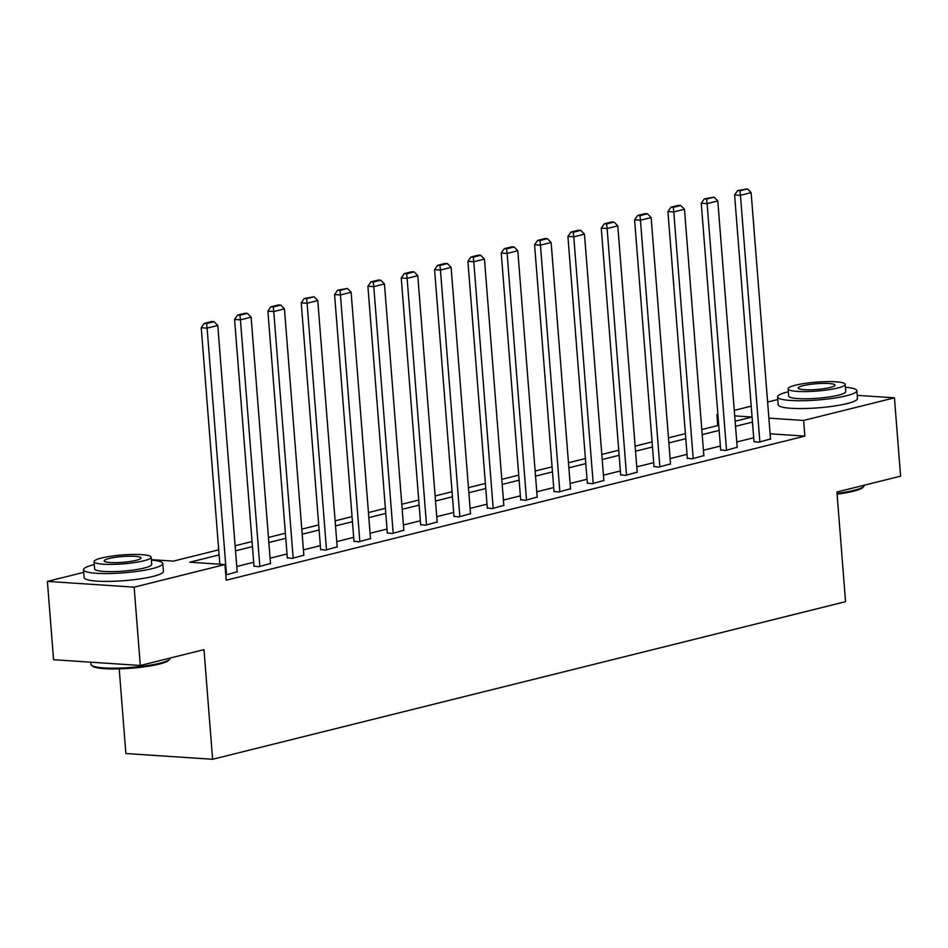 <?xml version="1.0" encoding="UTF-8"?>
<svg xmlns="http://www.w3.org/2000/svg" width="948" height="948" viewBox="0 0 948 948"><rect width="100%" height="100%" fill="white"/><g stroke="black" fill="none" stroke-linecap="round" stroke-linejoin="round"><path stroke-width="1.42" d="M119.211 668.873L125.871 753.53L212.613 759.277L845.557 601.672L836.918 492.012L900.6 476.157L894.438 397.828L803.62 420.45L768.887 418.139M212.613 759.277L203.986 649.629L140.304 665.484L53.562 659.725L47.4 581.408L83.708 572.367M717.731 425.569L716.878 414.691L717.873 414.442M734.285 410.366L751.219 406.147M767.619 402.059L777.763 399.535M219.107 554.912L189.79 562.211L224.96 564.546L226.193 580.212L804.852 436.116L770.12 433.805M753.707 437.763L736.774 441.981M720.361 446.058L703.44 450.276M687.027 454.365L670.094 458.583M653.693 462.66L636.76 466.878M620.359 470.966L603.426 475.185M587.025 479.261L570.092 483.48M553.691 487.568L536.758 491.787M520.357 495.863L503.424 500.082M487.023 504.17L470.089 508.389M453.689 512.465L436.755 516.684M420.355 520.772L403.421 524.991M387.021 529.067L370.087 533.286M353.687 537.374L336.753 541.592M320.353 545.669L303.419 549.887M287.007 553.976L270.085 558.194M253.673 562.271L236.739 566.489M225.778 574.95L237.166 571.774M253.981 566.086L258.768 566.738L270.5 563.467M287.315 557.779L292.103 558.431L303.834 555.173M320.649 549.485L325.437 550.136L337.168 546.866M353.983 541.178L358.771 541.829L370.502 538.571M387.317 532.883L392.105 533.534L403.836 530.264M420.651 524.576L425.439 525.228L437.17 521.969M453.985 516.281L458.785 516.933L470.504 513.662M487.319 507.974L492.119 508.626L503.838 505.367M520.653 499.679L525.453 500.331L537.172 497.06M553.988 491.372L558.787 492.024L570.506 488.765M587.322 483.077L592.121 483.729L603.84 480.458M620.667 474.77L625.455 475.422L637.175 472.163M654.001 466.475L658.789 467.127L670.52 463.856M687.336 458.168L692.123 458.82L703.854 455.561M720.67 449.873L725.457 450.525L737.189 447.255M754.004 441.567L758.791 442.218L770.523 438.96M140.304 665.484L134.142 587.156L47.4 581.408M857.217 395.363L894.438 397.828M804.852 436.116L803.62 420.45M224.96 564.546L134.142 587.156M752.475 422.097L735.541 426.316M719.129 430.392L702.207 434.611M685.795 438.699L668.861 442.917M652.461 446.994L635.527 451.212M619.127 455.301L602.193 459.519M585.793 463.596L568.859 467.814M552.459 471.903L535.525 476.121M519.125 480.198L502.191 484.416M485.791 488.504L468.857 492.723M452.457 496.799L435.523 501.018M419.123 505.106L402.189 509.325M385.789 513.401L368.855 517.62M352.455 521.708L335.521 525.927M319.109 530.003L302.187 534.222M285.775 538.31L268.853 542.529M252.441 546.605L235.507 550.824M735.138 421.232L752.048 417.025L734.712 415.876M717.909 414.762L716.878 414.691M151.325 559.664L173.377 561.121L218.715 549.84M235.116 545.752L252.049 541.533M268.45 537.445L285.384 533.238M301.784 529.15L318.718 524.931M335.118 520.843L352.052 516.636M368.452 512.548L385.386 508.329M401.786 504.241L418.72 500.034M435.12 495.946L452.054 491.728M468.454 487.639L485.388 483.433M501.788 479.344L518.722 475.126M535.122 471.038L552.056 466.831M568.468 462.743L585.39 458.524M601.802 454.436L618.724 450.229M635.136 446.141L652.07 441.922M668.47 437.834L685.404 433.627M701.804 429.539L718.738 425.32M226.501 574.772L207.091 328.138L201.237 327.747L219.841 564.202M237.19 572.106L217.779 325.484L207.091 328.138L206.617 323.552L214.094 321.692L211.748 321.538L204.27 323.398L206.617 323.552M201.237 327.747L204.27 323.398M214.094 321.692L217.779 325.484M169.822 659.144L168.957 660.14A38.821 6.055 175.5 0 1 159.276 664.086A38.821 6.055 175.5 0 1 119.827 668.861A38.821 6.055 175.5 0 1 92.537 666.148L91.529 665.306A39.769 6.209 -4.5 0 0 119.484 668.079A39.769 6.209 -4.5 0 0 159.904 663.197A39.769 6.209 -4.5 0 0 169.822 659.144A39.769 6.209 -4.5 0 0 170.249 658.125L170.237 658.03M90.783 662.202L90.949 664.37A39.769 6.209 -4.5 0 0 91.529 665.306M94.267 564.593A39.769 6.209 -4.5 0 0 93.852 564.688A39.769 6.209 -4.5 0 0 83.507 569.76A39.769 6.209 -4.5 0 0 109.056 573.54A39.769 6.209 -4.5 0 0 152.462 568.575A39.769 6.209 -4.5 0 0 162.795 563.515A39.769 6.209 -4.5 0 0 151.36 560.09M83.507 569.76L84.123 577.593A39.769 6.209 -4.5 0 0 109.672 581.373A39.769 6.209 -4.5 0 0 153.078 576.408A39.769 6.209 -4.5 0 0 163.412 571.348L162.795 563.515M151.135 557.187L151.704 564.392A28.63 4.467 175.5 0 1 144.25 568.03A28.63 4.467 175.5 0 1 113.002 571.608A28.63 4.467 175.5 0 1 94.61 568.883L94.042 561.678A28.63 4.467 -4.5 0 0 112.433 564.392A28.63 4.467 -4.5 0 0 143.681 560.825A28.63 4.467 -4.5 0 0 151.135 557.187A28.63 4.467 -4.5 0 0 132.732 554.462A28.63 4.467 -4.5 0 0 101.483 558.028A28.63 4.467 -4.5 0 0 94.042 561.678M136.18 560.327A18.45 2.88 -4.5 0 0 140.979 557.981A18.45 2.88 -4.5 0 0 129.129 556.227A18.45 2.88 -4.5 0 0 108.984 558.526A18.45 2.88 -4.5 0 0 104.185 560.872A18.45 2.88 -4.5 0 0 116.047 562.626A18.45 2.88 -4.5 0 0 136.18 560.327M837.025 493.387A39.769 6.209 -4.5 0 0 853.958 490.365A39.769 6.209 -4.5 0 0 863.877 486.312L863.012 487.308A38.821 6.055 175.5 0 1 853.33 491.254A38.821 6.055 175.5 0 1 837.096 494.169M788.321 391.761A39.769 6.209 -4.5 0 0 787.895 391.856A39.769 6.209 -4.5 0 0 777.55 396.928A39.769 6.209 -4.5 0 0 803.11 400.708A39.769 6.209 -4.5 0 0 846.505 395.743A39.769 6.209 -4.5 0 0 856.85 390.683A39.769 6.209 -4.5 0 0 845.415 387.258M777.55 396.928L778.178 404.76A39.769 6.209 -4.5 0 0 803.726 408.541A39.769 6.209 -4.5 0 0 847.121 403.575A39.769 6.209 -4.5 0 0 857.466 398.516L856.85 390.683M845.178 384.355L845.746 391.56A28.63 4.467 175.5 0 1 838.305 395.209A28.63 4.467 175.5 0 1 807.056 398.776A28.63 4.467 175.5 0 1 788.653 396.051L788.084 388.846A28.63 4.467 -4.5 0 0 806.487 391.571A28.63 4.467 -4.5 0 0 837.736 387.993A28.63 4.467 -4.5 0 0 845.178 384.355A28.63 4.467 -4.5 0 0 826.786 381.629A28.63 4.467 -4.5 0 0 795.538 385.196A28.63 4.467 -4.5 0 0 788.084 388.846M830.235 387.495A18.45 2.88 -4.5 0 0 835.034 385.149A18.45 2.88 -4.5 0 0 823.172 383.395A18.45 2.88 -4.5 0 0 803.039 385.694A18.45 2.88 -4.5 0 0 798.24 388.052A18.45 2.88 -4.5 0 0 810.102 389.806A18.45 2.88 -4.5 0 0 830.235 387.495M863.877 486.312A39.769 6.209 -4.5 0 0 864.303 485.305L864.292 485.198M259.835 566.466L240.425 319.843L234.571 319.452L254.005 566.418M270.524 563.811L251.113 317.177L240.425 319.843L239.951 315.246L247.428 313.385L245.082 313.231L237.604 315.091L239.951 315.246M234.571 319.452L237.604 315.091M247.428 313.385L251.113 317.177M293.169 558.171L273.759 311.536L267.905 311.145L287.339 558.123M303.858 555.504L284.447 308.882L273.759 311.536L273.285 306.951L280.762 305.09L278.416 304.936L270.938 306.796L273.285 306.951M267.905 311.145L270.938 306.796M280.762 305.09L284.447 308.882M326.503 549.864L307.093 303.242L301.239 302.85L320.673 549.816M337.192 547.209L317.781 300.575L307.093 303.242L306.619 298.644L314.096 296.783L304.272 298.49L306.619 298.644M301.239 302.85L304.272 298.49M314.096 296.783L317.781 300.575M359.837 541.569L340.427 294.935L334.573 294.544L354.007 541.521M370.526 538.902L351.116 292.28L340.427 294.935L339.953 290.349L347.43 288.488L337.606 290.195L339.953 290.349M334.573 294.544L337.606 290.195M347.43 288.488L351.116 292.28M393.183 533.262L373.773 286.64L367.907 286.249L387.341 533.214M403.86 530.607L384.45 283.973L373.773 286.64L373.287 282.042L380.776 280.181L378.43 280.027L370.952 281.888L373.287 282.042M367.907 286.249L370.952 281.888M380.776 280.181L384.45 283.973M426.517 524.967L407.107 278.333L401.241 277.942L420.675 524.919M437.194 522.301L417.784 275.678L407.107 278.333L406.621 273.747L414.11 271.886L411.764 271.732L404.286 273.593L406.621 273.747M401.241 277.942L404.286 273.593M414.11 271.886L417.784 275.678M459.851 516.66L440.441 270.038L434.575 269.647L454.009 516.613M470.528 514.006L451.118 267.372L440.441 270.038L439.967 265.44L447.444 263.58L445.098 263.425L437.621 265.286L439.967 265.44M434.575 269.647L437.621 265.286M447.444 263.58L451.118 267.372M493.185 508.365L473.775 261.731L467.909 261.34L487.343 508.318M503.862 505.699L484.452 259.077L473.775 261.731L473.301 257.145L480.778 255.285L478.432 255.131L470.955 256.991L473.301 257.145M467.909 261.34L470.955 256.991M480.778 255.285L484.452 259.077M526.519 500.058L507.109 253.436L501.243 253.045L520.689 500.011M537.208 497.404L517.798 250.77L507.109 253.436L506.635 248.838L514.112 246.978L511.766 246.824L504.289 248.684L506.635 248.838M501.243 253.045L504.289 248.684M514.112 246.978L517.798 250.77M559.853 491.763L540.443 245.129L534.577 244.738L554.023 491.716M570.542 489.097L551.132 242.475L540.443 245.129L539.969 240.543L547.446 238.683L545.1 238.529L537.623 240.389L539.969 240.543M534.577 244.738L537.623 240.389M547.446 238.683L551.132 242.475M593.187 483.456L573.777 236.834L567.911 236.443L587.357 483.409M603.876 480.802L584.466 234.168L573.777 236.834L573.303 232.236L580.78 230.376L578.434 230.222L570.957 232.082L573.303 232.236M567.911 236.443L570.957 232.082M580.78 230.376L584.466 234.168M626.521 475.161L607.111 228.527L601.257 228.136L620.691 475.114M637.21 472.495L617.8 225.873L607.111 228.527L606.637 223.941L614.114 222.081L611.768 221.927L604.291 223.787L606.637 223.941M601.257 228.136L604.291 223.787M614.114 222.081L617.8 225.873M659.855 466.854L640.445 220.232L634.591 219.841L654.025 466.807M670.544 464.2L651.134 217.566L640.445 220.232L639.971 215.634L647.448 213.774L645.102 213.62L637.625 215.48L639.971 215.634M634.591 219.841L637.625 215.48M647.448 213.774L651.134 217.566M693.189 458.559L673.779 211.925L667.925 211.534L687.359 458.512M703.878 455.893L684.468 209.271L673.779 211.925L673.305 207.339L680.783 205.479L678.436 205.325L670.959 207.185L673.305 207.339M667.925 211.534L670.959 207.185M680.783 205.479L684.468 209.271M726.524 450.253L707.113 203.63L701.259 203.239L720.693 450.205M737.212 447.598L717.802 200.964L707.113 203.63L706.639 199.033L714.117 197.172L704.293 198.879L706.639 199.033M701.259 203.239L704.293 198.879M714.117 197.172L717.802 200.964M759.858 441.958L740.447 195.324L734.593 194.933L754.027 441.91M770.546 439.291L751.136 192.669L740.447 195.324L739.973 190.738L747.451 188.877L737.627 190.584L739.973 190.738M734.593 194.933L737.627 190.584M747.451 188.877L751.136 192.669"/></g></svg>
